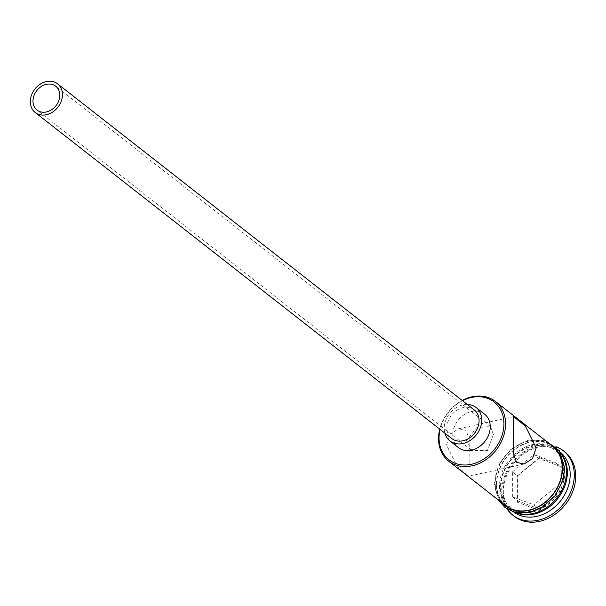 <?xml version="1.0" encoding="UTF-8"?>
<svg xmlns="http://www.w3.org/2000/svg" width="606" height="606" viewBox="0 0 606 606"><rect width="100%" height="100%" fill="white"/><g stroke="black" fill="none" stroke-linecap="round" stroke-linejoin="round"><path stroke-width="0.45" stroke-dasharray="3.03 2.27" d="M462.507 400.725A36.693 29.535 -52 0 0 440.085 429.381M439.767 429.131A37.905 30.512 128 0 1 462.196 400.475M493.398 434.555L487.36 450.637L471.847 450.387L466.59 440.464L476.748 427.601L490.534 426.51L493.398 434.555M474.203 409.876A18.195 14.642 -52 0 0 456.719 410.323A18.195 14.642 -52 0 0 446.902 427.753A18.195 14.642 -52 0 0 451.773 438.532M467.271 404.452A21.225 17.082 -52 0 0 444.221 428.344A21.225 17.082 -52 0 0 444.849 433.108M484.573 414.14A21.225 17.082 -52 0 0 464.173 414.663A21.225 17.082 -52 0 0 452.727 434.994A21.225 17.082 -52 0 0 458.409 447.569M469.158 462.643L468.999 476.149L457.28 466.681L446.486 444.902L450.167 434.116L458.553 428.768L465.999 430.374L469.15 438.494L469.158 462.643M501.086 486.02A36.087 29.043 128 0 1 532.932 446.152A36.087 29.043 128 0 1 564.89 471.953A36.087 29.043 128 0 1 533.045 511.828A36.087 29.043 128 0 1 501.086 486.02M515.32 512.464A37.905 30.512 128 0 1 510.479 509.502A37.905 30.512 128 0 1 500.329 487.042A37.905 30.512 128 0 1 520.774 450.735A37.905 30.512 128 0 1 557.202 449.803A37.905 30.512 128 0 1 561.239 453.796M513.714 512.025A37.905 30.512 128 0 1 513.312 511.722A37.905 30.512 128 0 1 503.162 489.262A37.905 30.512 128 0 1 523.607 452.955A37.905 30.512 128 0 1 560.035 452.023A37.905 30.512 128 0 1 560.429 452.334M507.101 509.002A40.935 32.951 128 0 1 501.904 490.958A40.935 32.951 128 0 1 555.907 446.645M505.381 505.51A37.905 30.512 128 0 1 495.231 483.05A37.905 30.512 128 0 1 515.668 446.743A37.905 30.512 128 0 1 552.104 445.811M496.647 484.156A37.905 30.512 128 0 1 517.092 447.849A37.905 30.512 128 0 1 553.52 446.925A37.905 30.512 128 0 1 563.663 469.377A37.905 30.512 128 0 1 543.226 505.692A37.905 30.512 128 0 1 506.798 506.616A37.905 30.512 128 0 1 496.647 484.156M517.032 512.82A37.905 30.512 128 0 1 509.631 508.835A37.905 30.512 128 0 1 499.48 486.376A37.905 30.512 128 0 1 519.925 450.069A37.905 30.512 128 0 1 556.353 449.137A37.905 30.512 128 0 1 561.997 455.364M514.282 516.327A40.935 32.951 128 0 1 503.321 492.072A40.935 32.951 128 0 1 525.394 452.856A40.935 32.951 128 0 1 564.739 451.856M539.552 510.54L561.785 492.405L561.739 465.961L539.461 457.644L517.236 475.771L517.282 502.222L539.552 510.54L538.984 508.82L517.789 500.904L517.744 475.733L538.901 458.469L560.095 466.393L560.141 491.564L538.984 508.82L533.886 504.828L512.684 496.912L517.789 500.904L517.282 502.222M512.684 496.912L512.638 471.741L517.236 475.771M512.638 471.741L533.795 454.477L538.901 458.469L539.461 457.644M533.795 454.477L554.998 462.393L555.043 487.572L561.785 492.405M555.043 487.572L533.886 504.828M554.998 462.393L560.095 466.393L561.739 465.961M549.059 443.433A38.208 30.755 -52 0 0 513.63 447.849A38.208 30.755 -52 0 0 494.958 483.111A38.208 30.755 -52 0 0 502.336 503.124M496.375 484.217A38.208 30.755 128 0 1 530.098 442.001A38.208 30.755 128 0 1 563.936 469.324A38.208 30.755 128 0 1 530.22 511.54A38.208 30.755 128 0 1 496.375 484.217M471.847 450.387L37.042 110.087M524.114 463.991L468.999 476.149M553.52 446.925L556.353 449.137M557.202 449.803L560.035 452.023M545.203 440.41L527.796 440.267L510.843 449.243L498.594 465.037L494.155 483.664L498.48 500.109M510.479 509.502L513.312 511.722M506.798 506.616L509.631 508.835M513.661 416.617L458.553 428.768M490.534 426.51L55.729 86.211"/><path stroke-width="0.91" d="M440.085 429.381A36.693 29.535 -52 0 0 439.055 438.009A36.693 29.535 -52 0 0 471.551 464.249A36.693 29.535 -52 0 0 503.927 423.7A36.693 29.535 -52 0 0 462.507 400.725M462.196 400.475A37.905 30.512 128 0 1 495.42 401.452A37.905 30.512 128 0 1 505.571 423.912A37.905 30.512 128 0 1 485.126 460.219A37.905 30.512 128 0 1 448.698 461.151A37.905 30.512 128 0 1 438.547 438.691A37.905 30.512 128 0 1 439.767 429.131M32.982 101.104A15.165 12.203 -52 0 0 37.042 110.087A15.165 12.203 -52 0 0 51.608 109.716A15.165 12.203 -52 0 0 59.789 95.195A15.165 12.203 -52 0 0 55.729 86.211A15.165 12.203 -52 0 0 41.155 86.582A15.165 12.203 -52 0 0 32.982 101.104M62.471 94.604A18.195 14.642 -52 0 0 57.6 83.825A18.195 14.642 -52 0 0 40.11 84.264A18.195 14.642 -52 0 0 30.3 101.694A18.195 14.642 -52 0 0 35.171 112.474A18.195 14.642 -52 0 0 52.654 112.027A18.195 14.642 -52 0 0 62.471 94.604M35.171 112.474L451.773 438.532A18.195 14.642 -52 0 0 469.264 438.085A18.195 14.642 -52 0 0 479.073 420.655A18.195 14.642 -52 0 0 474.203 409.876L57.6 83.825M444.849 433.108A21.225 17.082 -52 0 0 449.91 440.918A21.225 17.082 -52 0 0 470.309 440.395A21.225 17.082 -52 0 0 481.755 420.064A21.225 17.082 -52 0 0 476.074 407.49A21.225 17.082 -52 0 0 467.271 404.452M449.91 440.918L458.409 447.569A21.225 17.082 -52 0 0 478.808 447.054A21.225 17.082 -52 0 0 490.254 426.715A21.225 17.082 -52 0 0 484.573 414.14L476.074 407.49M513.502 430.124L513.509 454.273L516.653 462.386L524.114 463.991L532.485 458.651L536.174 447.864L525.387 426.086L513.661 416.617L513.502 430.124M561.239 453.796A37.905 30.512 128 0 1 567.352 472.263A37.905 30.512 128 0 1 549.718 506.571A37.905 30.512 128 0 1 515.32 512.464M560.429 452.334A37.905 30.512 128 0 1 570.185 474.483A37.905 30.512 128 0 1 549.998 510.623A37.905 30.512 128 0 1 513.714 512.025M555.907 446.645A40.935 32.951 128 0 1 563.322 450.743A40.935 32.951 128 0 1 574.283 474.998A40.935 32.951 128 0 1 552.202 514.214A40.935 32.951 128 0 1 512.865 515.214A40.935 32.951 128 0 1 507.101 509.002M495.42 401.452L552.104 445.811A37.905 30.512 128 0 1 562.247 468.271A37.905 30.512 128 0 1 541.809 504.578A37.905 30.512 128 0 1 505.381 505.51L448.698 461.151M561.997 455.364A37.905 30.512 128 0 1 566.504 471.597A37.905 30.512 128 0 1 517.032 512.82M563.322 450.743L564.739 451.856A40.935 32.951 128 0 1 575.7 476.111A40.935 32.951 128 0 1 553.619 515.32A40.935 32.951 128 0 1 514.282 516.327L512.865 515.214M502.336 503.124A38.208 30.755 -52 0 0 539.923 506.033A38.208 30.755 -52 0 0 562.519 468.211A38.208 30.755 -52 0 0 549.059 443.433M498.48 500.109L505.033 507.548L514.191 512.168L529.765 512.479L541.643 507.76L554.929 496.011L563.042 480.316L564.739 468.764L559.452 450.819L545.203 440.41"/></g></svg>
